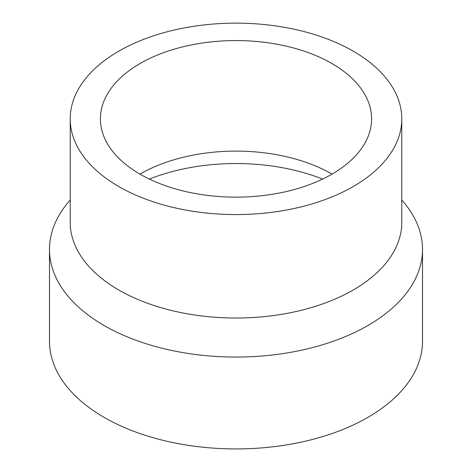 <?xml version="1.0" encoding="UTF-8"?>
<svg xmlns="http://www.w3.org/2000/svg" width="472" height="472" viewBox="0 0 472 472"><rect width="100%" height="100%" fill="white"/><g stroke="black" fill="none" stroke-linecap="round" stroke-linejoin="round"><path stroke-width="0.71" d="M332.028 174.121A135.588 78.281 0 0 0 331.875 174.026A135.588 78.281 0 0 0 139.972 174.121M322.6 179.089A152.639 88.128 0 0 0 149.4 179.089M140.125 174.209A135.588 78.281 0 0 0 287.89 191.178A135.588 78.281 0 0 0 371.588 118.855A135.588 78.281 0 0 0 331.875 63.502A135.588 78.281 0 0 0 184.109 46.533A135.588 78.281 0 0 0 100.412 118.855A135.588 78.281 0 0 0 140.125 174.209M70.216 118.855L70.216 222.312A165.784 95.716 0 0 0 118.773 289.991A165.784 95.716 0 0 0 299.443 310.741A165.784 95.716 0 0 0 401.784 222.312L401.784 118.855A165.784 95.716 0 0 0 353.227 51.171A165.784 95.716 0 0 0 172.557 30.426A165.784 95.716 0 0 0 70.216 118.855A165.784 95.716 0 0 0 118.773 186.534A165.784 95.716 0 0 0 299.443 207.285A165.784 95.716 0 0 0 401.784 118.855M70.216 200.016L68.694 201.798A186.511 107.681 0 0 0 49.489 249.387A186.511 107.681 0 0 0 104.117 325.527A186.511 107.681 0 0 0 307.372 348.867A186.511 107.681 0 0 0 422.511 249.387A186.511 107.681 0 0 0 403.306 201.798L401.784 200.016M49.489 249.387L49.489 341.238A186.511 107.681 0 0 0 104.117 417.378A186.511 107.681 0 0 0 307.372 440.724A186.511 107.681 0 0 0 422.511 341.238L422.511 249.387"/></g></svg>
